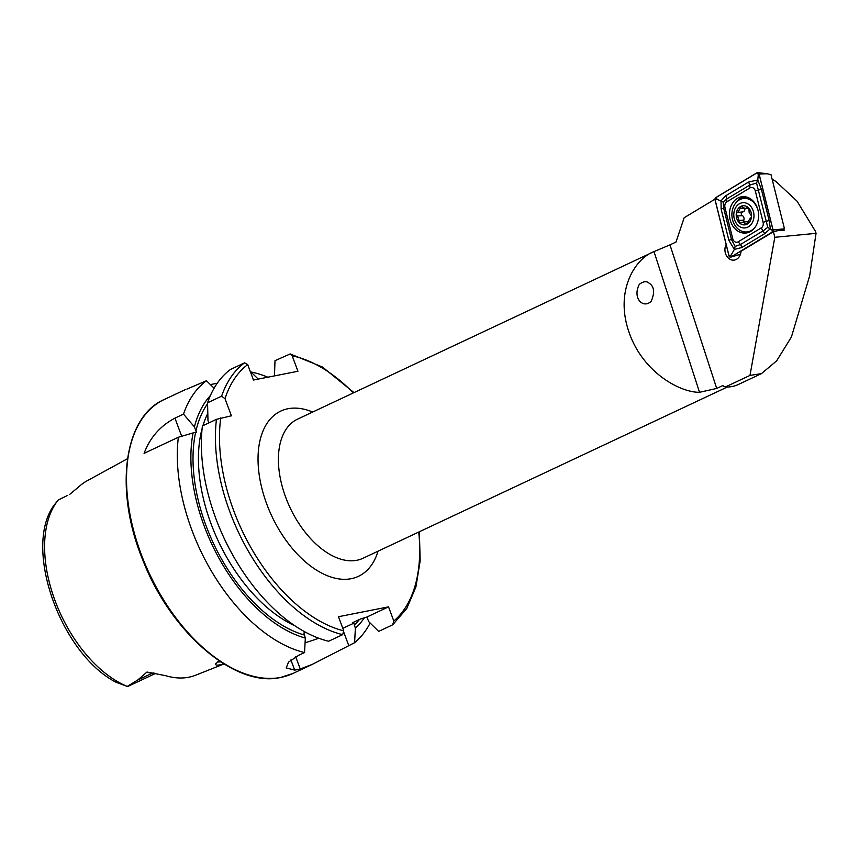 <?xml version="1.0" encoding="UTF-8"?>
<svg xmlns="http://www.w3.org/2000/svg" width="859" height="859" viewBox="0 0 859 859"><rect width="100%" height="100%" fill="white"/><g stroke="black" fill="none" stroke-linecap="round" stroke-linejoin="round"><path stroke-width="1.29" d="M669.966 244.879L653.742 251.719C636.025 258.087 614.861 289.365 628.477 330.565C641.705 371.818 679.823 392.584 699.527 392.305L716.717 388.44L669.966 244.879L675.99 242.055L684.172 217.724L715.794 198.697M726.134 244.471A10.093 8.042 -94.6 0 0 726.156 255.112A10.093 8.042 -94.6 0 0 733.811 260.137A10.093 8.042 -94.6 0 0 736.066 259.536A10.093 8.042 -94.6 0 0 741.027 251.257L773.422 231.726L774.807 237.299L749.982 375.415L725.254 387.033A79.275 45.828 64.8 0 0 738.429 384.456L761.461 373.622L776.622 360.887L791.407 337.007L809.64 275.911L816.05 233.337L815.502 231.415L797.045 201.156L775.892 181.432L772.166 179.327M725.254 387.033L722.741 385.616L716.717 388.44M773.422 231.726L778.254 230.566L784.117 230.62L783.773 229.246M816.05 233.337L774.807 237.299M727.272 387.044L362.938 558.286A76.87 44.443 -115.2 0 1 356.85 560.272A76.87 44.443 -115.2 0 1 287.786 502.59A76.87 44.443 -115.2 0 1 297.547 419.149L654 251.601L699.527 392.305M69.783 494.387A13.841 7.999 64.8 0 0 69.525 494.516L79.404 486.312A110.639 63.963 -115.2 0 1 86.92 480.911L127.508 458.706M67.764 495.332L58.348 499.927L53.988 505.275C22.699 548.225 60.957 654.15 116.094 682.271M120.153 683.045L116.105 682.282L127.261 686.405L137.719 680.027L146.986 672.039L165.529 675.657A111.595 64.522 -115.2 0 0 195.562 675.249L223.984 663.964M154.48 673.241L154.502 673.241A6.722 4.832 -72.3 0 0 151.603 673.51L146.986 672.039M223.78 663.846C217.799 665.607 215.104 665.564 215.716 663.717L219.26 660.936M364.388 617.718A139.008 80.37 -115.2 0 1 355.379 628.208L353.897 623.14L352.523 622.732L360.404 619.028L366.761 617.095L368.93 621.841L378.658 631.397L392.703 624.794L393.787 620.993L388.536 606.862L338.489 616.719L343.74 630.85L342.655 634.651L328.61 641.254A151.345 87.5 -115.2 0 1 202.413 425.935L216.457 419.342L231.393 415.81L225.026 398.683A148.457 85.825 -115.2 0 1 247.714 364.613L244.557 362.842L230.513 369.445A151.345 87.5 -115.2 0 0 207.556 402.807L221.601 396.203L225.026 398.683M305.944 632.449L303.85 632.997L305.332 638.065A139.008 80.37 -115.2 0 1 193.082 432.915L196.507 432.217L195.938 430.982A135.84 78.534 -115.2 0 1 207.577 403.73M305.332 638.065L304.548 652.572A151.345 87.5 -115.2 0 1 178.35 437.252L193.082 432.915M274.472 375.888L274.998 360.673L290.192 353.94L292.2 355.851L297.933 371.271L253.448 380.032L247.714 364.613M392.703 624.794L406.779 608.473L415.917 586.912L420.158 560.927L419.385 531.753M208.866 422.907L207.975 420.523L207.556 402.807M178.35 437.252L144.076 453.359C150.035 437.596 160.322 425.86 174.935 418.14L183.493 414.113L194.424 426.891A139.008 80.37 -115.2 0 1 210.412 395.527M194.424 426.891L195.938 430.982M183.493 414.113A151.345 87.5 -115.2 0 1 206.45 380.752L186.908 389.106M214.106 388.214L206.45 380.752M370.154 623.054A151.345 87.5 -115.2 0 1 354.595 642.715L355.379 628.208M250.527 372.183L250.925 371.99A151.345 87.5 -115.2 0 1 267.815 377.198M250.925 371.99L258.226 379.087M304.548 652.572L298.664 655.331L288.538 662.096L286.219 667.926L294.68 670.095A151.345 87.5 64.8 0 0 297.493 669.612A151.345 87.5 64.8 0 0 300.242 669L312.343 664.351L354.595 642.715M210.38 384.585L217.273 383.211M305.085 642.79A38.44 4.488 159.6 0 0 318.721 638.226M342.816 628.348L353.897 623.14M366.761 617.095L388.536 606.862M217.574 661.945L220.763 661.935M137.719 680.027L151.603 673.51A13.561 7.838 -115.2 0 0 155.382 673.499L128.85 685.976A13.561 7.838 -115.2 0 1 127.261 686.405M649.189 283.245C646.763 280.904 643.477 281.247 639.354 284.286C632.149 297.955 642.961 309.208 651.219 301.273C654.923 292.511 654.247 286.509 649.189 283.245M749.982 375.415L761.461 373.622M772.112 179.134L775.892 181.432M730.118 219.7A18.254 14.56 -94.6 0 0 745.515 233.068A18.254 14.56 -94.6 0 0 758.551 213.698A18.254 14.56 -94.6 0 0 742.563 196.679A18.254 14.56 -94.6 0 0 730.118 219.7M726.854 201.833A4.8 3.833 -94.6 0 0 724.964 207.438L732.748 238.738A4.8 3.833 -94.6 0 0 738.182 241.808L761.214 227.914A4.8 3.833 -94.6 0 0 763.103 222.309L755.329 191.009A4.8 3.833 -94.6 0 0 749.896 187.949L726.854 201.833L726.789 198.923L723.364 202.209L723.665 208.179L724.964 207.438M715.794 197.581A1.922 1.535 -94.6 0 0 715.042 199.825L728.937 255.746A1.922 1.535 -94.6 0 0 731.116 256.981L772.273 232.166A1.922 1.535 -94.6 0 0 773.036 229.922L759.131 174.001A1.922 1.535 -94.6 0 0 756.962 172.777L715.794 197.581M781.54 230.599L784.471 228.827L770.995 174.645L767.076 173.743L759.131 174.001M784.471 228.827L773.036 229.922M740.437 254.264L731.116 256.981M715.117 199.803L729.012 255.724A1.825 1.46 -94.6 0 0 731.073 256.895L772.241 232.08A1.825 1.46 -94.6 0 0 772.96 229.944L759.055 174.023A1.825 1.46 -94.6 0 0 756.994 172.863L715.837 197.667A1.825 1.46 -94.6 0 0 715.117 199.803L717.136 199.267L715.837 197.667M721.109 209.059L723.665 208.179L731.449 239.468L735.143 246.415L740.415 244.536L763.447 230.652L767.763 227.291L756.543 183.042L757.778 180.014L761.353 189.216L769.138 220.505L770.362 228.666L764.682 233.68L741.65 247.575L734.348 249.411L728.883 240.359L721.109 209.059L721.055 200.813L725.554 195.884L748.597 182.001L757.778 180.014L758.304 174.452L759.055 174.023M767.763 227.291L772.198 230.373L772.96 229.944M723.364 202.209L717.136 199.267M735.143 246.415L734.348 249.411L731.041 255.187L729.012 255.724M756.543 183.042L749.832 185.039L749.896 187.949M750.906 211.743A9.61 7.667 -94.6 0 0 737.688 209.371A9.61 7.667 -94.6 0 0 743.078 224.811A9.61 7.667 -94.6 0 0 750.906 211.743M749.177 212.753L749.005 210.144C748.93 207.91 748.135 207.159 746.621 207.878L745.301 208.576L741.306 206.396L737.827 212.356C736.045 213.311 735.938 214.525 737.516 215.996L739.084 220.473C738.815 222.728 739.61 223.49 741.467 222.739L743.067 222.019L746.535 224.231L750.261 218.261C751.7 217.338 751.797 216.124 750.573 214.621L749.177 212.753M747.362 207.47L746.621 207.878L748.21 207.749M740.544 223.157L741.467 222.739M754.395 202.52A16.815 13.411 -94.6 0 0 744.549 198.386A16.815 13.411 -94.6 0 0 744.259 198.418M746.986 231.93A16.815 13.411 -94.6 0 0 747.276 231.909A16.815 13.411 -94.6 0 0 752.645 229.976M757.874 209.746A16.815 13.411 -94.6 0 0 757.617 208.952A16.815 13.411 -94.6 0 0 743.969 198.429A16.815 13.411 -94.6 0 0 731.965 216.275A16.815 13.411 -94.6 0 0 746.696 231.951A16.815 13.411 -94.6 0 0 755.748 226.282M753.128 210.616A12.66 10.093 -94.6 0 0 735.723 207.491A12.66 10.093 -94.6 0 0 742.82 227.818A12.66 10.093 -94.6 0 0 753.128 210.616M747.985 221.633A3.318 2.641 -94.6 0 0 747.695 221.643L743.067 222.019M744.023 221.933A1.89 1.514 85.4 0 1 743.851 220.087A3.318 2.641 -94.6 0 0 742.283 215.609A1.89 1.514 85.4 0 1 742.595 211.969A3.318 2.641 -94.6 0 0 744.903 208.576M127.143 686.384A109.447 63.276 -115.2 0 1 54.944 600.398A109.447 63.276 -115.2 0 1 58.262 500.002M342.655 634.651A151.345 87.5 -115.2 0 1 216.457 419.342M343.74 630.85A148.457 85.825 -115.2 0 1 220.742 417.914M304.183 634.973A135.84 78.534 -115.2 0 1 195.627 432.41M378.057 551.177A91.279 52.775 -115.2 0 1 351.202 578.698A91.279 52.775 -115.2 0 1 261.286 485.926A91.279 52.775 -115.2 0 1 312.655 412.041M292.2 355.851A148.457 85.825 -115.2 0 1 353.35 392.917M418.752 532.054A148.457 85.825 -115.2 0 1 393.787 620.993M221.601 396.203A151.345 87.5 -115.2 0 1 244.557 362.842M294.841 625.771A132.007 76.311 -115.2 0 1 202.123 428.523M202.939 425.688A132.007 76.311 -115.2 0 1 207.771 413.49M359.502 619.446A135.84 78.534 -115.2 0 1 354.219 625.105M312.343 664.351L292.973 673.456A151.345 87.5 -115.2 0 1 280.99 677.375A151.345 87.5 -115.2 0 1 144.999 563.794A151.345 87.5 -115.2 0 1 164.219 399.521L185.651 389.46M294.68 670.095L290.911 659.948M300.242 669L295.721 656.834M348.711 645.474L343.954 632.675M174.935 418.14L181.678 436.265M780.981 229.664L775.72 231.178M773.079 231.93L772.273 232.166M741.961 231.286A18.254 14.56 -94.6 0 0 747.169 232.821M744.227 196.668A18.254 14.56 -94.6 0 0 735.884 202.831M746.353 231.973A17.631 14.055 -94.6 0 0 749.241 232.134M746.396 197.001A17.631 14.055 -94.6 0 0 740.308 199.395M758.304 174.452L756.994 172.863M731.041 255.187L731.073 256.895M772.198 230.373L772.241 232.08M748.597 182.001L749.832 185.039L726.789 198.923A3.361 1.89 -121.1 0 0 725.554 195.884M761.353 189.216L755.329 191.009M769.138 220.505L763.103 222.309M764.682 233.68L761.214 227.914M741.65 247.575A3.361 1.89 -121.1 0 0 740.415 244.536L738.182 241.808M728.883 240.359L732.748 238.738M747.77 223.222L745.301 223.426M743.851 220.087L739.084 220.473M742.283 215.609L737.516 215.996M742.595 211.969L737.827 212.356M743.948 208.243L740.104 208.565M353.983 392.617L322.404 366.986L290.192 353.94M292.973 673.456L280.775 677.44C235.43 688.123 171.059 632.986 142.97 560.455C114.043 491.08 123.374 417.044 164.219 399.521M767.076 173.743L757.767 172.595M739.814 254.479L730.805 257.109M744.549 198.386L743.969 198.429M747.276 231.909L746.696 231.951M748.704 208.308L745.301 208.576"/></g></svg>

